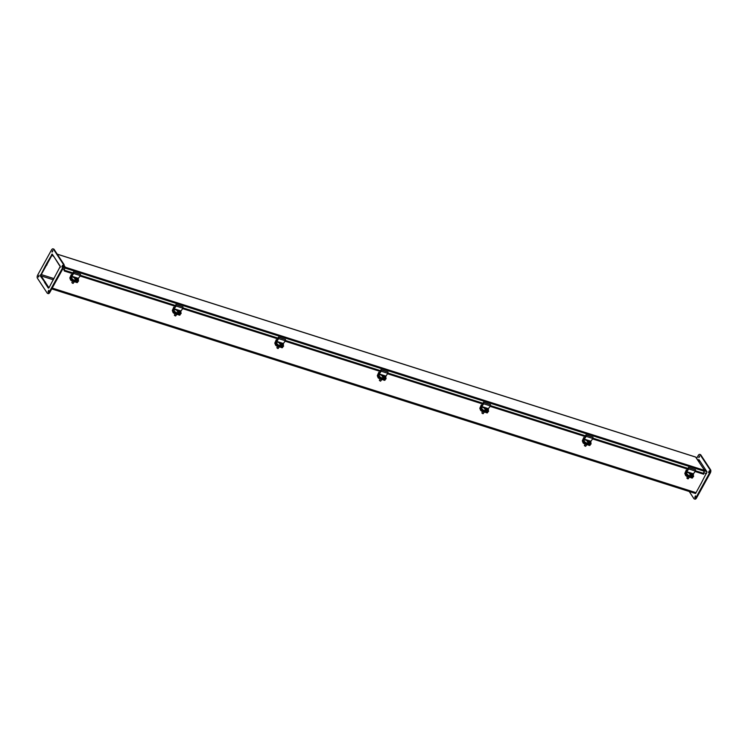 <?xml version="1.0" encoding="UTF-8"?>
<svg xmlns="http://www.w3.org/2000/svg" width="748" height="748" viewBox="0 0 748 748"><rect width="100%" height="100%" fill="white"/><g stroke="black" fill="none" stroke-linecap="round" stroke-linejoin="round"><path stroke-width="1.12" d="M44.543 281.613L45.441 282.033L44.88 282.323L48.433 287.728A1.496 0.739 -72.4 0 0 48.657 287.915A1.496 0.739 -72.4 0 0 48.882 287.924M44.702 281.323L41.159 275.919A1.019 0.505 -72.4 0 1 41.29 274.572L54.024 278.621M49.246 287.279A1.019 0.505 107.6 0 1 48.807 287.456A1.019 0.505 107.6 0 1 48.648 287.335L45.104 281.931M52.556 254.526A1.496 0.739 -72.4 0 0 51.677 255.227L46.572 265.203M46.918 264.577L45.815 265.026L46.862 265.072M701.026 483.638L701.587 482.619M701.063 483.46L695.659 493.362L694.78 493.269M53.519 256.414L52.631 255.133A1.019 0.505 -72.4 0 0 52.472 255.003A1.019 0.505 -72.4 0 0 51.836 255.47L46.844 264.512M46.283 265.521L41.29 274.572M46.124 265.288L41.131 274.329A1.496 0.739 -72.4 0 0 40.934 276.321L44.431 281.641M695.603 493.465A1.496 0.739 107.6 0 1 695.378 493.456L51.762 288.906M699.043 460.104A1.496 0.739 107.6 0 1 699.268 460.067L697.407 459.468M700.193 461.479L698.333 460.88M59.438 265.007L60.13 266.54A1.019 0.505 107.6 0 1 60.149 267.522M704.158 469.753L706.019 470.342M698.37 460.936L700.231 461.525M705.99 470.296L704.13 469.697M53.65 256.19L59.307 265.231M64.132 265.465L65.291 267.223L64.094 270.121L64.375 271.038L73.341 273.89M80.092 276.031L175.845 306.465M182.596 308.615L278.349 339.05M285.1 341.191L380.854 371.625M387.604 373.766L483.358 404.201M490.108 406.342L585.862 436.776M592.603 438.926L688.366 469.361M695.107 471.502L703.681 474.223L703.391 473.306L704.588 470.399L695.659 457.093M64.375 271.038L63.935 269.878L65.067 267.616L64.066 266.092M64.534 270.589L73.369 273.394M71.668 278.817L71.499 275.937L73.472 273.244L73.379 271.973L73.65 273.478L71.509 276.741L71.668 278.817L72.481 279.621L78.362 281.267L78.381 278.349L80.391 275.619L175.874 305.969M182.895 308.204L278.378 338.545M276.676 343.977L276.498 341.088L278.48 338.405L278.387 337.133L278.658 338.629L276.517 341.901L276.676 343.977L277.489 344.772L283.37 346.427L283.389 343.51L285.399 340.77L380.882 371.13M379.18 376.553L379.002 373.663L380.984 370.98L380.891 369.708L381.162 371.214L379.021 374.477L379.18 376.553L379.993 377.357L385.875 379.002L385.893 376.085L387.903 373.355L483.386 403.705L387.922 373.327M481.684 409.128L481.506 406.248L483.489 403.555L483.395 402.284L483.666 403.789L481.525 407.052L481.684 409.128L482.497 409.932L488.379 411.578L488.397 408.66L490.408 405.93L585.89 436.28M584.188 441.703L584.01 438.824L585.993 436.14L585.899 434.859L586.17 436.365L584.029 439.628L584.188 441.703L585.001 442.507L590.883 444.153L590.901 441.236L592.912 438.506L688.394 468.856M686.692 474.288L686.514 471.399L688.497 468.716L688.403 467.444L688.674 468.94L686.533 472.212L686.692 474.288L687.505 475.083L693.387 476.738L693.405 473.821L695.416 471.081L703.831 473.764M44.917 282.389L40.299 275.909L45.815 265.026M44.515 281.603L45.179 281.949M46.189 264.857L46.759 264.381M46.254 264.222L52.182 254.049L60.317 266.344L48.938 287.83L48.302 288.102L44.459 282.239M52.809 250.748L52.463 251.842M52.715 250.43L52.023 252.057L52.715 250.43M62.598 265.662L62.262 266.746M62.514 265.344L61.813 266.971L62.514 265.344M39.027 275.703L38.681 276.797M38.933 275.386L38.242 277.022L38.933 275.386M48.826 290.617L48.47 291.72M48.732 290.299L48.031 291.935L48.732 290.299M37.4 278.172A2.44 1.206 107.6 0 1 37.727 274.937L51.5 249.972A2.44 1.206 107.6 0 1 53.033 248.86A2.44 1.206 107.6 0 1 53.417 249.159L63.206 264.072A2.44 1.206 107.6 0 1 62.888 267.307L49.106 292.272A2.44 1.206 107.6 0 1 47.573 293.394A2.44 1.206 107.6 0 1 47.199 293.085L37.4 278.172M47.573 293.394L48.246 293.609A2.44 1.206 -72.4 0 0 49.779 292.487L63.561 267.522A2.44 1.206 -72.4 0 0 63.879 264.287L54.09 249.374A2.44 1.206 -72.4 0 0 53.706 249.075L53.033 248.86M698.482 459.805L699.025 459.683L707.028 471.885L701.428 482.797M699.53 456.28L699.174 457.383M699.436 455.962L698.735 457.598L699.436 455.962M709.319 471.203L708.973 472.297M709.226 470.885L708.534 472.512L709.226 470.885M695.537 496.158L695.191 497.252M695.444 495.84L694.752 497.476L695.444 495.84M696.659 458.337L698.221 455.513A2.44 1.206 107.6 0 1 699.754 454.391A2.44 1.206 107.6 0 1 700.128 454.7L709.927 469.613A2.44 1.206 107.6 0 1 709.6 472.848L695.827 497.813A2.44 1.206 107.6 0 1 694.294 498.925A2.44 1.206 107.6 0 1 693.91 498.626L689.235 491.501M694.294 498.925L694.967 499.14A2.44 1.206 -72.4 0 0 696.5 498.028L710.273 473.063A2.44 1.206 -72.4 0 0 710.6 469.828L700.801 454.915A2.44 1.206 -72.4 0 0 700.427 454.606L699.754 454.391M78.624 280.958L77.876 281.332M72.481 279.621L78.138 281.024M72.743 279.303L71.93 278.508M76.661 278.892L77.035 279.004A0.87 0.477 -140.2 0 1 77.334 280.257L75.398 279.64M77.661 280.294A0.87 0.477 39.8 0 0 76.773 279.322L76.642 279.275A1.337 0.617 -145.2 0 1 76.24 279.425L75.829 279.387M73.65 273.478L80.391 275.619L80.494 274.301L73.379 271.973M76.025 279.724A1.337 0.617 -145.2 0 1 75.651 279.649L75.857 279.35A2.422 1.496 -79.1 0 0 75.613 278.303A2.431 1.561 150.3 0 0 75.109 278.312A2.3 1.412 -79.1 0 0 74.987 278.097A2.431 1.561 -29.7 0 1 75.492 278.088L75.342 278.293M75.492 278.088A2.422 1.496 -79.1 0 0 74.856 277.601A1.337 0.617 -145.2 0 0 74.454 277.751A1.337 0.617 -145.2 0 0 74.716 278.593A1.337 0.617 -145.2 0 0 75.857 279.35M75.174 277.76L75.239 277.676A2.422 1.496 100.9 0 1 75.277 277.686A2.422 1.496 100.9 0 1 75.866 278.163A2.431 1.561 -29.7 0 1 76.24 278.34A2.3 1.412 100.9 0 1 76.371 278.555A2.431 1.561 150.3 0 0 75.987 278.378A2.422 1.496 100.9 0 1 76.24 279.425M75.37 277.723A1.337 0.617 -145.2 0 1 76.492 278.583A1.337 0.617 -145.2 0 1 76.577 278.714A1.337 0.617 -145.2 0 1 76.642 279.275L76.212 279.902M73.164 282.968L72.995 283.408L71.855 282.613L72.659 281.239M71.892 282.707L72.893 283.399M77.512 281.22L77.381 282.295M71.509 280.874L71.855 280.378L70.2 277.592L71.266 274.563L69.798 277.947L70.639 280.145L76.904 282.594M71.855 280.378L77.25 282.089M73.089 281.379A1.122 0.514 34.8 0 0 74.585 281.856M77.119 280.191L76.951 279.397M71.481 274.899L72.107 275.096M71.266 274.563L72.276 274.881M178.697 310.813L180.754 311.467L181.128 313.534L180.38 313.917L180.932 313.636M174.172 311.392L174.004 308.513L175.976 305.829L175.883 304.558L176.154 306.054L174.144 308.784L174.172 311.392L174.985 312.197L180.642 313.599M174.985 312.197L180.38 313.917M175.247 311.888L174.434 311.084M179.165 311.467L179.539 311.589A0.87 0.477 -140.2 0 1 179.838 312.832L177.902 312.215M180.165 312.87A0.87 0.477 39.8 0 0 179.277 311.897L179.146 311.86A1.337 0.617 -145.2 0 1 178.744 312L178.333 311.963M180.754 311.467L182.895 308.195L182.998 306.886L175.883 304.558M178.529 312.299A1.337 0.617 -145.2 0 1 178.155 312.225L178.361 311.925A2.422 1.496 -79.1 0 0 178.118 310.888A2.431 1.561 150.3 0 0 177.613 310.888A2.3 1.412 -79.1 0 0 177.482 310.672A2.431 1.561 -29.7 0 1 177.996 310.663L177.846 310.878M177.996 310.663A2.422 1.496 -79.1 0 0 177.36 310.177A1.337 0.617 -145.2 0 0 176.958 310.327A1.337 0.617 -145.2 0 0 177.22 311.168A1.337 0.617 -145.2 0 0 178.361 311.925M177.678 310.336L177.744 310.252A2.422 1.496 100.9 0 1 177.781 310.261A2.422 1.496 100.9 0 1 178.37 310.738A2.431 1.561 -29.7 0 1 178.744 310.916A2.3 1.412 100.9 0 1 178.875 311.131A2.431 1.561 150.3 0 0 178.492 310.953A2.422 1.496 100.9 0 1 178.744 312M177.874 310.298A1.337 0.617 -145.2 0 1 178.996 311.159A1.337 0.617 -145.2 0 1 179.081 311.29A1.337 0.617 -145.2 0 1 179.146 311.851L178.707 312.477M175.668 315.553L174.359 315.189L175.163 313.823M174.396 315.282L175.397 315.983M180.016 313.795L179.885 314.871M174.013 313.459L174.359 312.954L172.704 310.168L173.77 307.138L172.302 310.523L173.143 312.729L179.408 315.17M174.359 312.954L179.754 314.674M175.593 313.954A1.122 0.514 34.8 0 0 177.089 314.431M179.623 312.767L179.455 311.972M173.985 307.475L174.611 307.68M173.77 307.138L174.77 307.456M283.632 346.109L282.884 346.492M277.489 344.772L283.146 346.174M277.751 344.463L276.938 343.659M281.669 344.043L282.043 344.164A0.87 0.477 -140.2 0 1 282.342 345.417L280.406 344.8M282.669 345.445A0.87 0.477 39.8 0 0 281.781 344.473L281.65 344.435M278.658 338.629L285.399 340.77L285.502 339.461L278.387 337.133M280.182 342.911L280.248 342.827A2.422 1.496 100.9 0 1 280.285 342.836A2.422 1.496 100.9 0 1 280.874 343.313A2.431 1.561 -29.7 0 1 281.248 343.491A2.3 1.412 100.9 0 1 281.379 343.715A2.431 1.561 150.3 0 0 280.996 343.538A2.422 1.496 100.9 0 1 281.239 344.576L281.033 344.884A1.337 0.617 -145.2 0 1 280.659 344.809L280.865 344.501A2.422 1.496 -79.1 0 0 280.622 343.463A2.431 1.561 150.3 0 0 280.117 343.472A2.3 1.412 -79.1 0 0 279.986 343.248A2.431 1.561 -29.7 0 1 280.5 343.248L280.35 343.454M280.5 343.248A2.422 1.496 -79.1 0 0 279.864 342.752A1.337 0.617 -145.2 0 0 279.462 342.902A1.337 0.617 -145.2 0 0 279.724 343.743A1.337 0.617 -145.2 0 0 280.865 344.501M280.378 342.874A1.337 0.617 -145.2 0 1 281.5 343.734A1.337 0.617 -145.2 0 1 281.585 343.865A1.337 0.617 -145.2 0 1 281.65 344.426A1.337 0.617 -145.2 0 1 281.239 344.576M278.172 348.129L276.863 347.764L277.667 346.399M276.9 347.857L277.901 348.559M282.52 346.371L282.389 347.446M276.517 346.034L276.863 345.529L275.208 342.752L276.274 339.714L274.806 343.108L275.647 345.305L281.912 347.745M276.863 345.529L282.258 347.25M278.097 346.539A1.122 0.514 34.8 0 0 279.593 347.016M282.127 345.342L281.959 344.548M276.489 340.06L277.115 340.256M276.274 339.714L277.274 340.041M386.136 378.684L385.388 379.068M379.993 377.357L385.65 378.759M380.255 377.039L379.442 376.235M384.173 376.618L384.547 376.74A0.87 0.477 -140.2 0 1 384.846 377.992L382.911 377.375M385.164 378.021A0.87 0.477 39.8 0 0 384.285 377.057L384.154 377.011A1.337 0.617 -145.2 0 1 383.743 377.151L383.341 377.123M381.162 371.214L387.903 373.355L388.006 372.036L380.891 369.708M383.537 377.459A1.337 0.617 -145.2 0 1 383.163 377.385L383.369 377.086A2.422 1.496 -79.1 0 0 383.126 376.038A2.431 1.561 150.3 0 0 382.621 376.048A2.3 1.412 -79.1 0 0 382.49 375.833A2.431 1.561 -29.7 0 1 383.004 375.823L382.854 376.029M383.004 375.823A2.422 1.496 -79.1 0 0 382.368 375.328A1.337 0.617 -145.2 0 0 381.966 375.487A1.337 0.617 -145.2 0 0 382.228 376.328A1.337 0.617 -145.2 0 0 383.369 377.086M382.686 375.487L382.752 375.403A2.422 1.496 100.9 0 1 382.789 375.421A2.422 1.496 100.9 0 1 383.378 375.898A2.431 1.561 -29.7 0 1 383.752 376.076A2.3 1.412 100.9 0 1 383.874 376.291A2.431 1.561 150.3 0 0 383.5 376.113A2.422 1.496 100.9 0 1 383.743 377.151M382.883 375.449A1.337 0.617 -145.2 0 1 384.005 376.309A1.337 0.617 -145.2 0 1 384.089 376.44A1.337 0.617 -145.2 0 1 384.154 377.001L383.715 377.628M380.676 380.704L380.508 381.143L379.367 380.339L380.171 378.974M379.404 380.433L380.405 381.134M385.024 378.946L384.893 380.021M379.021 378.61L379.367 378.114L377.712 375.328L378.778 372.298L377.31 375.683L378.151 377.88L384.416 380.33M379.367 378.114L384.762 379.825M380.601 379.114A1.122 0.514 34.8 0 0 382.097 379.591M384.631 377.918L384.463 377.132M378.993 372.635L379.619 372.831M378.778 372.298L379.778 372.616M488.64 411.269L487.892 411.643M482.497 409.932L488.154 411.335M482.759 409.614L481.946 408.819M486.677 409.203L487.051 409.315A0.87 0.477 -140.2 0 1 487.35 410.568L485.415 409.951M487.668 410.605A0.87 0.477 39.8 0 0 486.789 409.633L486.658 409.586A1.337 0.617 -145.2 0 1 486.247 409.736L485.845 409.698M483.666 403.789L490.408 405.93L490.51 404.612L483.395 402.284M486.041 410.035A1.337 0.617 -145.2 0 1 485.667 409.96L485.873 409.661A2.422 1.496 -79.1 0 0 485.63 408.614A2.431 1.561 150.3 0 0 485.125 408.623A2.3 1.412 -79.1 0 0 484.994 408.408A2.431 1.561 -29.7 0 1 485.499 408.399L485.359 408.604M485.499 408.399A2.422 1.496 -79.1 0 0 484.872 407.912A1.337 0.617 -145.2 0 0 484.47 408.062A1.337 0.617 -145.2 0 0 484.732 408.904A1.337 0.617 -145.2 0 0 485.873 409.661M485.19 408.071L485.256 407.978A2.422 1.496 100.9 0 1 485.293 407.997A2.422 1.496 100.9 0 1 485.882 408.473A2.431 1.561 -29.7 0 1 486.256 408.651A2.3 1.412 100.9 0 1 486.378 408.866A2.431 1.561 150.3 0 0 486.004 408.689A2.422 1.496 100.9 0 1 486.247 409.736M485.377 408.034A1.337 0.617 -145.2 0 1 486.509 408.885A1.337 0.617 -145.2 0 1 486.593 409.025A1.337 0.617 -145.2 0 1 486.658 409.586L486.219 410.213M483.18 413.279L483.012 413.719L481.862 412.924L482.675 411.55M481.908 413.018L482.909 413.709M487.528 411.531L487.397 412.606M481.525 411.185L481.871 410.689L480.216 407.903L481.282 404.874L479.814 408.258L480.655 410.456L486.92 412.905M481.871 410.689L487.266 412.4M483.105 411.69A1.122 0.514 34.8 0 0 484.601 412.167M487.135 410.502L486.967 409.708M481.497 405.21L482.123 405.407M481.282 404.874L482.282 405.192M591.144 443.845L590.396 444.228M585.001 442.507L590.658 443.91M585.263 442.199L584.45 441.395M589.181 441.778L589.555 441.9A0.87 0.477 -140.2 0 1 589.854 443.143L587.919 442.526M590.172 443.181A0.87 0.477 39.8 0 0 589.293 442.208L589.153 442.171A1.337 0.617 -145.2 0 1 588.751 442.311L588.349 442.274M586.17 436.365L592.912 438.506L593.014 437.197L585.899 434.859M588.545 442.61A1.337 0.617 -145.2 0 1 588.171 442.536L588.377 442.236A2.422 1.496 -79.1 0 0 588.134 441.198A2.431 1.561 150.3 0 0 587.629 441.198A2.3 1.412 -79.1 0 0 587.498 440.983A2.431 1.561 -29.7 0 1 588.003 440.974L587.863 441.189M588.003 440.974A2.422 1.496 -79.1 0 0 587.376 440.488A1.337 0.617 -145.2 0 0 586.974 440.637A1.337 0.617 -145.2 0 0 587.236 441.479A1.337 0.617 -145.2 0 0 588.377 442.236M587.694 440.647L587.76 440.563A2.422 1.496 100.9 0 1 587.797 440.572A2.422 1.496 100.9 0 1 588.386 441.049A2.431 1.561 -29.7 0 1 588.76 441.226A2.3 1.412 100.9 0 1 588.882 441.442A2.431 1.561 150.3 0 0 588.508 441.264A2.422 1.496 100.9 0 1 588.751 442.311M587.881 440.609A1.337 0.617 -145.2 0 1 589.013 441.47A1.337 0.617 -145.2 0 1 589.097 441.601A1.337 0.617 -145.2 0 1 589.162 442.161L588.723 442.788M585.684 445.864L584.366 445.499L585.179 444.134M584.412 445.593L585.413 446.294M590.032 444.106L589.901 445.182M584.029 443.77L584.375 443.265L582.72 440.479L583.786 437.449L582.318 440.834L583.16 443.04L589.424 445.481M584.375 443.265L589.77 444.985M585.609 444.265A1.122 0.514 34.8 0 0 587.105 444.742M589.639 443.078L589.471 442.283M584.001 437.786L584.627 437.991M583.786 437.449L584.786 437.767M693.648 476.42L692.9 476.803M687.505 475.083L693.162 476.485M687.767 474.774L686.954 473.97M691.685 474.354L692.059 474.475A0.87 0.477 -140.2 0 1 692.358 475.728L690.423 475.111M692.676 475.756A0.87 0.477 39.8 0 0 691.797 474.784L691.657 474.746A1.337 0.617 -145.2 0 1 691.255 474.887L690.853 474.849M688.674 468.94L695.416 471.081L695.518 469.772L688.403 467.444M691.049 475.195A1.337 0.617 -145.2 0 1 690.666 475.12L690.881 474.812A2.422 1.496 -79.1 0 0 690.638 473.774A2.431 1.561 150.3 0 0 690.133 473.783A2.3 1.412 -79.1 0 0 690.002 473.559A2.431 1.561 -29.7 0 1 690.507 473.559L690.367 473.764M690.507 473.559A2.422 1.496 -79.1 0 0 689.88 473.063A1.337 0.617 -145.2 0 0 689.469 473.213A1.337 0.617 -145.2 0 0 689.74 474.054A1.337 0.617 -145.2 0 0 690.881 474.812M690.198 473.222L690.254 473.138A2.422 1.496 100.9 0 1 690.301 473.147A2.422 1.496 100.9 0 1 690.89 473.624A2.431 1.561 -29.7 0 1 691.264 473.802A2.3 1.412 100.9 0 1 691.386 474.026A2.431 1.561 150.3 0 0 691.012 473.849A2.422 1.496 100.9 0 1 691.255 474.887M690.385 473.185A1.337 0.617 -145.2 0 1 691.517 474.045A1.337 0.617 -145.2 0 1 691.601 474.176A1.337 0.617 -145.2 0 1 691.666 474.737L691.227 475.363M688.188 478.44L686.87 478.075L687.683 476.71M686.916 478.168L687.917 478.87M692.536 476.682L692.405 477.757M686.533 476.345L686.879 475.84L685.224 473.063L686.281 470.024L684.822 473.409L685.664 475.616L691.928 478.056M686.879 475.84L692.274 477.561M688.113 476.85A1.122 0.514 34.8 0 0 689.609 477.318M692.143 475.653L691.975 474.858M686.505 470.361L687.132 470.567M686.281 470.024L687.29 470.352M53.37 279.799L41.159 275.919M53.127 255.881L51.836 255.47M52.22 288.064L696.033 492.68M706.58 473.578L703.737 472.671M64.197 269.411L62.767 268.962M699.361 460.207L697.501 459.609M63.711 267.214L65.076 267.644M704.635 470.913L706.86 471.614M64.094 270.411L73.388 273.366M80.41 275.601L175.892 305.941M182.914 308.176L278.396 338.526M285.418 340.751L380.9 371.101M490.426 405.912L585.908 436.252M592.93 438.487L688.412 468.828M695.434 471.062L703.4 473.596M64.094 270.121L73.547 273.123M80.55 275.348L176.051 305.698M183.054 307.924L278.555 338.283M285.558 340.508L381.059 370.858M388.062 373.084L483.563 403.434M490.566 405.659L586.067 436.009M593.071 438.235L688.571 468.594M695.575 470.819L703.391 473.306M65.198 268.13L704.494 471.305M65.291 267.223L704.588 470.399M695.902 457.168L57.259 254.198M40.831 276.077L40.299 275.909M52.238 254.601L51.668 254.423M40.878 274.974L40.401 274.825M54.09 249.374L53.417 249.159M63.879 264.287L63.206 264.072M63.561 267.522L62.888 267.307M49.779 292.487L49.106 292.272M700.801 454.915L700.128 454.7M710.6 469.828L709.927 469.613M710.273 473.063L709.6 472.848M696.5 498.028L695.827 497.813M71.509 276.741L74.501 277.695M76.193 278.228L78.25 278.882M71.64 276.208L78.381 278.349M73.753 272.16L80.494 274.301M70.985 279.649L70.639 280.145M70.2 277.592L71.471 277.994M76.436 279.574L76.941 279.733M70.275 277.087L71.341 277.424M174.013 309.317L177.005 310.27M174.144 308.784L180.885 310.925M176.154 306.054L182.895 308.195M176.257 304.735L182.998 306.886M173.489 312.225L173.143 312.729M172.704 310.168L173.975 310.579M178.94 312.15L179.445 312.318M172.779 309.672L173.845 310.009M276.517 341.901L279.509 342.846M281.201 343.388L283.258 344.043M276.648 341.369L283.389 343.51M278.761 337.32L285.502 339.461M275.993 344.809L275.647 345.305M275.208 342.752L276.48 343.154M281.444 344.725L281.949 344.893M275.283 342.247L276.349 342.584M379.021 374.477L382.013 375.431M383.705 375.964L385.762 376.618M379.152 373.944L385.893 376.085M381.265 369.895L388.006 372.036M378.497 377.385L378.151 377.88M377.712 375.328L378.984 375.73M383.948 377.31L384.453 377.469M377.787 374.823L378.853 375.159M481.525 407.052L484.517 408.006M486.209 408.539L488.266 409.193M481.656 406.519L488.397 408.66M483.769 402.471L490.51 404.612M481.001 409.96L480.655 410.456M480.216 407.903L481.488 408.305M486.452 409.885L486.957 410.044M480.291 407.398L481.357 407.735M584.029 439.628L587.021 440.581M588.713 441.124L590.77 441.778M584.16 439.095L590.901 441.236M586.273 435.046L593.014 437.197M583.505 442.536L583.16 443.04M582.72 440.479L583.992 440.89M588.947 442.461L589.461 442.629M582.795 439.983L583.851 440.32M686.533 472.212L689.525 473.157M691.217 473.699L693.274 474.354M686.664 471.67L693.405 473.821M688.768 467.631L695.518 469.772M686.01 475.12L685.664 475.616M685.224 473.063L686.496 473.465M691.451 475.036L691.965 475.204M685.299 472.558L686.355 472.895M695.79 457.084L57.213 254.133M76.492 278.583A2.44 2.44 0 0 0 75.277 277.686M73.547 279.958L73.014 280.724M75.174 280.472L74.632 281.257M74.145 281.959L73.201 283.314M77.381 282.538L77.727 282.043M178.996 311.159A2.44 2.44 0 0 0 177.781 310.261M176.051 312.533L175.518 313.3M177.678 313.057L177.136 313.842M176.65 314.534L175.705 315.89M179.885 315.123L180.231 314.618M281.5 343.734A2.44 2.44 0 0 0 280.285 342.836M278.555 345.118L278.022 345.885M280.182 345.632L279.64 346.418M279.154 347.109L278.209 348.465M281.65 344.426L281.211 345.052M282.389 347.698L282.735 347.203M384.005 376.309A2.44 2.44 0 0 0 382.789 375.421M381.059 377.693L380.526 378.46M382.686 378.208L382.144 378.993M381.658 379.685L380.713 381.05M384.883 380.274L385.239 379.778M486.509 408.885A2.44 2.44 0 0 0 485.293 407.997M483.563 410.269L483.03 411.035M485.19 410.783L484.648 411.568M484.162 412.27L483.217 413.625M487.387 412.849L487.743 412.354M589.013 441.47A2.44 2.44 0 0 0 587.797 440.572M586.067 442.844L585.534 443.611M587.694 443.368L587.152 444.144M586.666 444.845L585.721 446.201M589.892 445.434L590.247 444.929M691.517 474.045A2.44 2.44 0 0 0 690.301 473.147M688.571 475.429L688.038 476.196M690.198 475.943L689.656 476.728M689.17 477.42L688.225 478.776M692.396 478.009L692.741 477.514"/></g></svg>
